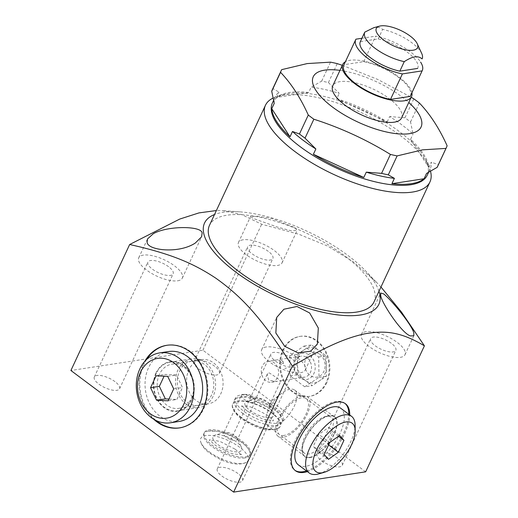 <?xml version="1.0" encoding="UTF-8"?>
<svg xmlns="http://www.w3.org/2000/svg" width="518" height="518" viewBox="0 0 518 518"><rect width="100%" height="100%" fill="white"/><g stroke="black" fill="none" stroke-linecap="round" stroke-linejoin="round"><path stroke-width="0.39" stroke-dasharray="2.59 1.94" d="M243.033 413.668A26.295 9.81 -155 0 1 234.44 400.213A26.295 9.81 -155 0 1 235.813 398.614A26.295 9.81 -155 0 1 239.491 397.287A26.295 9.81 -155 0 1 273.517 408.987A26.295 9.81 -155 0 1 282.452 420.363A26.295 9.81 -155 0 1 282.109 422.442A26.295 9.81 -155 0 1 277.065 425.362A26.295 9.81 -155 0 1 243.033 413.668M283.132 420.24A26.295 9.81 -155 0 0 269.315 403.328A26.295 9.81 -155 0 0 240.514 395.092A26.295 9.81 25 0 0 235.463 398.018A26.295 9.81 25 0 0 249.281 414.931A26.295 9.81 25 0 0 278.088 423.167A26.295 9.81 -155 0 0 283.132 420.24L282.109 422.442M241.31 417.366A26.295 9.81 -155 0 1 232.375 405.982A26.295 9.81 -155 0 1 232.718 403.91A26.295 9.81 -155 0 1 237.768 400.984A26.295 9.81 -155 0 1 271.795 412.678A26.295 9.81 -155 0 1 280.387 426.133A26.295 9.81 -155 0 1 279.014 427.732A26.295 9.81 -155 0 1 275.336 429.059A26.295 9.81 -155 0 1 241.31 417.366M275.207 429.338A26.295 9.81 -155 0 1 246.406 421.102A26.295 9.81 -155 0 1 232.588 404.189A26.295 9.81 -155 0 1 237.632 401.262A26.295 9.81 -155 0 1 266.44 409.498A26.295 9.81 -155 0 1 280.257 426.418A26.295 9.81 -155 0 1 275.207 429.338M247.999 400.686A15.818 5.899 25 0 0 247.177 400.861A15.818 5.899 25 0 0 250.686 410.942A15.818 5.899 25 0 0 270.603 417.573A15.818 5.899 -155 0 0 273.433 413.099A15.818 5.899 -155 0 0 262.477 404.111A15.818 5.899 -155 0 0 247.999 400.686M269.308 404.118A7.595 2.83 -155 0 0 264.05 399.799A7.595 2.83 -155 0 0 257.103 398.161A7.595 2.83 25 0 0 256.708 398.245A7.595 2.83 25 0 0 255.646 399.002A7.595 2.83 25 0 0 259.635 403.885A7.595 2.83 25 0 0 267.948 406.267A7.595 2.83 -155 0 0 269.405 405.419A7.595 2.83 -155 0 0 269.308 404.118L273.433 413.099M268.92 372.811C273.103 374.928 284.414 383.314 279.772 380.918L276.877 381.416L268.745 380.257L267.126 374.385L268.92 372.811M269.405 405.419L280.885 380.801L279.772 380.918M268.318 361.227A10.632 8.612 -98.7 0 1 276.942 366.071A10.632 8.612 -98.7 0 1 277.525 377.408A10.632 8.612 81.3 0 1 271.542 382.239A10.632 8.612 81.3 0 1 262.917 377.395A10.632 8.612 81.3 0 1 262.335 366.058A10.632 8.612 -98.7 0 1 268.318 361.227L301.249 356.164A10.632 8.612 -98.7 0 0 295.266 361.001A10.632 8.612 81.3 0 0 295.856 372.338A10.632 8.612 81.3 0 0 304.474 377.182A10.632 8.612 81.3 0 0 310.457 372.345A10.632 8.612 -98.7 0 0 309.874 361.007A10.632 8.612 -98.7 0 0 301.249 356.164M274.048 360.386L275.809 360.114L274.048 360.386A7.595 2.83 -155 0 1 275.809 360.114M284.673 368.324L286.435 368.058L284.673 368.324A7.595 2.83 -155 0 0 286.435 368.058M283.508 363.765L283.223 361.849L278.975 360.379C279.053 361.383 280.562 362.509 283.508 363.765M294.91 359.343A13.287 10.761 81.3 0 1 309.615 355.264A13.287 10.761 81.3 0 1 313.895 373.53A13.287 10.761 81.3 0 1 299.19 377.609A13.287 10.761 81.3 0 1 294.91 359.343M365.663 471.82L202.926 350.22L70.901 370.5M214.75 366.323A13.921 5.193 25 0 0 194.062 361.681A13.921 5.193 25 0 0 198.614 368.803A13.921 5.193 25 0 0 219.295 373.446A13.921 5.193 25 0 0 214.75 366.323M337.704 458.197A13.921 5.193 25 0 0 317.016 453.554A13.921 5.193 25 0 0 321.568 460.677A13.921 5.193 25 0 0 342.249 465.319A13.921 5.193 25 0 0 337.704 458.197M237.95 473.517A13.921 5.193 25 0 0 217.269 468.874A13.921 5.193 25 0 0 221.814 475.997A13.921 5.193 25 0 0 242.502 480.639A13.921 5.193 25 0 0 237.95 473.517M114.996 381.643A13.921 5.193 25 0 0 94.315 377A13.921 5.193 25 0 0 98.86 384.123A13.921 5.193 25 0 0 119.548 388.765A13.921 5.193 25 0 0 114.996 381.643M209.285 451.832A26.107 9.738 25 0 0 246.309 462.386A26.107 9.738 25 0 0 239.549 447.183A26.107 9.738 25 0 0 213.235 435.78A26.107 9.738 25 0 0 200.472 441.012A26.107 9.738 25 0 0 209.285 451.832M144.813 361.299A41.79 33.851 -98.7 0 0 143.259 364.296A41.79 33.851 -98.7 0 0 153.716 419.237M378.988 291.226A96.18 35.871 25 0 0 364.853 270.202A96.18 35.871 25 0 0 239.711 211.843A96.18 35.871 25 0 0 214.517 214.53M373.964 302.007A90.741 33.845 25 0 0 326.288 243.635A90.741 33.845 25 0 0 226.903 215.223A90.741 33.845 25 0 0 209.486 225.311M430.523 171.29A90.741 33.845 25 0 0 428.755 166.401A90.741 33.845 25 0 0 365.922 114.815A90.741 33.845 25 0 0 282.88 95.182A90.741 33.845 -155 0 0 278.153 96.173A90.741 33.845 -155 0 0 272.999 98.096M272.364 103.043A85.425 31.863 -155 0 1 284.311 94.483A85.425 31.863 -155 0 1 288.759 93.551A85.425 31.863 25 0 1 366.938 112.03A85.425 31.863 25 0 1 426.087 160.599L428.755 166.401M427.208 175.252A85.425 31.863 25 0 0 426.087 160.599M308.65 92.489A85.425 31.863 25 0 0 289.258 92.482A85.425 31.863 25 0 0 276.482 97.429L308.65 92.489L311.13 87.166A85.425 31.863 25 0 1 339.251 93.376L328.412 82.576A91.116 33.987 25 0 0 321.704 81.093L311.13 87.166M336.771 98.698L387.186 121.885A85.425 31.863 25 0 0 336.771 98.698L339.251 93.376M387.186 121.885L389.665 116.563A85.425 31.863 25 0 1 413.047 134.032L410.547 121.957A91.116 33.987 25 0 0 404.966 117.787L389.665 116.563M410.567 139.355L428.82 167.482A85.425 31.863 25 0 0 410.567 139.355L413.047 134.032M428.82 167.482L431.3 162.16A85.425 31.863 25 0 1 430.186 168.862A85.425 31.863 25 0 1 426.56 173.42M274.229 103.367A85.425 31.863 -155 0 1 275.343 96.659A85.425 31.863 -155 0 1 278.969 92.107L272.863 88.597L281.695 69.652M276.482 97.429L278.969 92.107M321.704 81.093L330.536 62.154M437.58 166.485A91.116 33.987 25 0 0 438.26 164.659L431.3 162.16M438.26 164.659L447.099 145.72M404.966 117.787L413.804 98.841M410.547 121.957L419.386 103.011M328.412 82.576L337.25 63.636M272.863 88.597A91.116 33.987 25 0 0 272.416 89.465M339.963 70.377A59.479 22.183 -155 0 1 408.78 102.467M401.567 117.949A37.963 14.161 25 0 0 381.617 93.525A37.963 14.161 25 0 0 340.035 81.637A37.963 14.161 25 0 0 332.744 85.858M342.32 65.326L377.635 79.383L411.201 97.274M411.907 92.774A37.963 14.161 25 0 0 387.347 69.82A37.963 14.161 25 0 0 349.987 60.282A37.963 14.161 25 0 0 345.383 61.752M410.373 96.057A36.7 13.688 25 0 0 398.018 77.014A36.7 13.688 25 0 0 363.733 61.674L344.023 64.698L355.918 39.187M343.848 65.041A36.7 13.688 -155 0 1 344.023 64.698M363.733 61.674L375.628 36.156A36.7 13.688 25 0 1 420.616 62.115M361.92 38.267L375.628 36.156M417.689 68.395A31.637 11.797 25 0 0 407.323 52.195A31.637 11.797 25 0 0 378.185 38.908L360.34 41.647M378.185 38.908L382.627 29.39C380.497 27.616 378.049 26.949 375.272 27.396L373.685 27.739M421.71 53.458A31.637 11.797 25 0 0 382.627 29.39M380.957 287.004L376.981 282.776L353.567 261.998L327.849 246.147L298.782 234.207L261.681 224.229L241.634 214.556L223.064 210.69L216.375 210.548M295.066 227.7L297.105 230.549L290.682 230.646L277.305 227.039L253.088 218.376L250.602 216.479L257.271 216.168L271.866 218.505L295.066 227.7M177.7 280.788A24.048 8.968 25 0 0 182.317 278.114A24.048 8.968 25 0 0 169.684 262.645A24.048 8.968 25 0 0 143.344 255.115A24.048 8.968 25 0 0 138.733 257.789A24.048 8.968 25 0 0 151.366 273.258A24.048 8.968 25 0 0 177.7 280.788M168.59 266.712A13.921 5.193 25 0 0 147.908 262.069A13.921 5.193 25 0 0 152.454 269.192A13.921 5.193 25 0 0 173.141 273.834A13.921 5.193 25 0 0 168.59 266.712M243.097 239.795A24.048 8.968 25 0 0 238.481 242.469A24.048 8.968 25 0 0 251.12 257.932A24.048 8.968 25 0 0 277.454 265.462A24.048 8.968 25 0 0 282.07 262.788A24.048 8.968 25 0 0 269.431 247.326A24.048 8.968 25 0 0 243.097 239.795M268.343 251.392A13.921 5.193 25 0 0 247.656 246.743A13.921 5.193 25 0 0 252.208 253.865A13.921 5.193 25 0 0 272.889 258.514A13.921 5.193 25 0 0 268.343 251.392M366.051 331.669A24.048 8.968 25 0 0 361.435 334.343A24.048 8.968 25 0 0 374.067 349.805A24.048 8.968 25 0 0 400.408 357.336A24.048 8.968 25 0 0 405.018 354.662A24.048 8.968 25 0 0 392.385 339.199A24.048 8.968 25 0 0 366.051 331.669M391.297 343.266A13.921 5.193 25 0 0 370.61 338.617A13.921 5.193 25 0 0 375.161 345.739A13.921 5.193 25 0 0 395.843 350.388A13.921 5.193 25 0 0 391.297 343.266M266.297 346.989A24.048 8.968 25 0 0 261.687 349.663A24.048 8.968 25 0 0 274.32 365.132A24.048 8.968 25 0 0 300.654 372.662A24.048 8.968 25 0 0 305.27 369.988A24.048 8.968 25 0 0 292.638 354.519A24.048 8.968 25 0 0 266.297 346.989M291.543 358.585A13.921 5.193 25 0 0 270.862 353.943A13.921 5.193 25 0 0 275.408 361.065A13.921 5.193 25 0 0 296.095 365.708A13.921 5.193 25 0 0 291.543 358.585M202.926 350.22L261.681 224.229M326.832 382.537A30.374 24.605 81.3 0 1 309.745 396.348A30.374 24.605 81.3 0 1 285.107 382.511A30.374 24.605 81.3 0 1 283.437 350.11A30.374 24.605 81.3 0 1 300.524 336.305A30.374 24.605 81.3 0 1 325.162 350.142A30.374 24.605 81.3 0 1 326.832 382.537M307.394 471.62A41.79 18.907 126.8 0 0 349.728 414.97M306.481 470.933A41.79 18.907 126.8 0 0 348.808 414.283M345.033 403.464A41.79 18.907 126.8 0 0 344.587 403.101A41.79 18.907 126.8 0 0 335.955 401.437A41.79 18.907 -53.2 0 0 299.423 432.685A41.79 18.907 -53.2 0 0 294.561 470.053L295.474 470.739M295.027 470.383A41.79 18.907 -53.2 0 1 294.561 470.053M298.407 464.905A35.36 16 126.8 0 0 305.704 466.31A35.36 16 126.8 0 0 336.622 439.866A35.36 16 126.8 0 0 340.734 408.255M318.628 473.912A35.36 16 126.8 0 0 355.108 425.097M329.694 442.514L318.848 434.408L313.28 446.341L317.625 451.217L327.531 444.153L333.093 432.219L328.755 427.344L318.848 434.408M324.126 454.448L313.28 446.341M339.601 435.45L328.755 427.344M338.487 436.247L333.093 432.219M328.567 444.93L327.531 444.153M328.47 459.324L317.625 451.217M299.792 336.415A30.374 24.605 -98.7 0 1 324.43 350.252A30.374 24.605 -98.7 0 1 326.1 382.653A30.374 24.605 81.3 0 1 309.013 396.458A30.374 24.605 81.3 0 1 284.376 382.621A30.374 24.605 81.3 0 1 282.705 350.226A30.374 24.605 -98.7 0 1 299.792 336.415L300.524 336.305M304.765 386.797L290.145 375.874L289.789 355.516L304.04 346.076L318.661 356.999L319.017 377.357L304.765 386.797L312.218 385.651L297.597 374.728L297.423 364.549A17.716 14.355 81.3 0 1 304.37 349.65A17.716 14.355 81.3 0 1 318.803 350.395A17.716 14.355 81.3 0 1 326.288 366.032A17.716 14.355 81.3 0 1 319.341 380.931A17.716 14.355 81.3 0 1 304.908 380.193A17.716 14.355 81.3 0 1 297.423 364.549L297.241 354.37L311.493 344.93L326.107 355.853L326.469 376.21L312.218 385.651M290.145 375.874L297.597 374.728M319.787 354.331A12.477 10.107 81.3 0 1 323.808 371.484A12.477 10.107 81.3 0 1 309.997 375.317A12.477 10.107 -98.7 0 1 305.976 358.165A12.477 10.107 -98.7 0 1 319.787 354.331M319.017 377.357L326.469 376.21M318.661 356.999L326.107 355.853M304.04 346.076L311.493 344.93M289.789 355.516L297.241 354.37M146.633 359.414A41.79 33.851 81.3 0 0 144.004 364.186A41.79 33.851 -98.7 0 0 156.015 420.486M179.83 427.849A41.79 33.851 -98.7 0 0 180.199 427.79A41.79 33.851 -98.7 0 0 203.71 408.799A41.79 33.851 81.3 0 0 201.411 364.225A41.79 33.851 81.3 0 0 167.515 345.189L166.764 345.299M167.139 345.247A41.79 33.851 81.3 0 1 167.515 345.189M168.486 351.541A35.36 28.645 -98.7 0 0 145.396 378.775A35.36 28.645 -98.7 0 0 159.991 416.226A35.36 28.645 -98.7 0 0 179.228 421.438M168.117 400.822L176.923 399.469L182.485 387.535L176.489 375.006L164.925 374.41L164.102 376.172M173.685 388.888L182.485 387.535M168.939 399.061L176.923 399.469M156.125 375.764L164.925 374.41M167.69 376.353L176.489 375.006M244.865 457.938A25.311 9.441 -155 0 1 212.115 446.678A25.311 9.441 -155 0 1 203.846 433.728A25.311 9.441 -155 0 1 207.763 431.099A25.311 9.441 -155 0 1 208.702 430.918A25.311 9.441 -155 0 1 241.453 442.171A25.311 9.441 -155 0 1 249.223 450.427A25.311 9.441 -155 0 1 249.721 455.121A25.311 9.441 -155 0 1 244.865 457.938M250.233 454.027A25.311 9.441 -155 0 0 236.933 437.749A25.311 9.441 -155 0 0 209.214 429.823A25.311 9.441 25 0 0 204.357 432.634A25.311 9.441 25 0 0 217.651 448.918A25.311 9.441 25 0 0 245.377 456.844A25.311 9.441 -155 0 0 250.233 454.027L249.721 455.121M215.993 434.887A15.818 5.899 25 0 0 215.171 435.062A15.818 5.899 25 0 0 218.68 445.143A15.818 5.899 25 0 0 238.597 451.774A15.818 5.899 -155 0 0 241.427 447.306A15.818 5.899 -155 0 0 230.471 438.312A15.818 5.899 -155 0 0 215.993 434.887M237.302 438.319A7.595 2.83 -155 0 0 232.045 434.006A7.595 2.83 -155 0 0 225.097 432.362A7.595 2.83 25 0 0 224.702 432.446A7.595 2.83 25 0 0 223.64 433.203A7.595 2.83 25 0 0 227.629 438.092A7.595 2.83 25 0 0 235.943 440.468A7.595 2.83 -155 0 0 237.399 439.627A7.595 2.83 -155 0 0 237.302 438.319L241.427 447.306M241.356 395.215A7.595 2.83 25 0 1 242.812 394.373A7.595 2.83 -155 0 1 244.127 394.334A7.595 2.83 -155 0 1 254.008 398.938A7.595 2.83 -155 0 1 255.115 401.631A7.595 2.83 -155 0 1 253.658 402.48A7.595 2.83 25 0 1 245.344 400.097A7.595 2.83 25 0 1 241.356 395.215L223.64 433.203M155.944 373.109A25.071 20.312 -98.7 0 0 164.025 407.575A25.071 20.312 -98.7 0 0 191.77 399.877A25.071 20.312 -98.7 0 0 183.689 365.404A25.071 20.312 -98.7 0 0 155.944 373.109M159.44 374.307A22.371 18.124 -98.7 0 0 160.671 398.174A22.371 18.124 -98.7 0 0 178.82 408.365A22.371 18.124 -98.7 0 0 191.401 398.193A22.371 18.124 81.3 0 0 190.171 374.326A22.371 18.124 81.3 0 0 172.028 364.135A22.371 18.124 81.3 0 0 159.44 374.307M208.255 403.839A22.371 18.124 -98.7 0 1 190.106 393.648A22.371 18.124 -98.7 0 1 188.876 369.787A22.371 18.124 81.3 0 1 201.463 359.615A22.371 18.124 81.3 0 1 219.613 369.807A22.371 18.124 81.3 0 1 220.843 393.674A22.371 18.124 -98.7 0 1 208.255 403.839L178.82 408.365M309.738 457.659A25.071 11.344 126.8 0 0 334.104 434.343A25.071 11.344 126.8 0 0 329.403 415.494A25.071 11.344 126.8 0 0 327.894 415.825A25.071 11.344 126.8 0 0 302.026 450.44A25.071 11.344 126.8 0 0 309.738 457.659M267.968 425.945A22.371 10.12 -53.2 0 1 267.34 412.509A22.371 10.12 -53.2 0 1 281.688 393.304A22.371 10.12 -53.2 0 1 290.132 389.212A22.371 10.12 126.8 0 1 294.755 390.106A22.371 10.12 126.8 0 1 292.146 410.107A22.371 10.12 126.8 0 1 272.585 426.838A22.371 10.12 -53.2 0 1 267.968 425.945L304.254 453.056A22.371 10.12 -53.2 0 0 308.87 453.949A22.371 10.12 126.8 0 0 328.431 437.218A22.371 10.12 126.8 0 0 331.034 417.217A22.371 10.12 126.8 0 0 326.418 416.323A22.371 10.12 -53.2 0 0 325.071 416.621L327.894 415.825M304.254 453.056A22.371 10.12 -53.2 0 1 301.988 447.507A22.371 10.12 -53.2 0 1 325.071 416.621M213.131 396.302A24.624 19.943 81.3 0 1 199.281 407.498A24.624 19.943 81.3 0 1 179.306 396.276A24.624 19.943 81.3 0 1 177.952 370.014A24.624 19.943 81.3 0 1 191.802 358.819A24.624 19.943 81.3 0 1 211.778 370.04A24.624 19.943 81.3 0 1 213.131 396.302M156.268 373.349A24.624 19.943 -98.7 0 0 157.621 399.611A24.624 19.943 -98.7 0 0 177.596 410.826A24.624 19.943 -98.7 0 0 191.446 399.631A24.624 19.943 -98.7 0 0 190.093 373.368A24.624 19.943 -98.7 0 0 170.118 362.153A24.624 19.943 -98.7 0 0 156.268 373.349M179.558 371.218A22.371 18.124 81.3 0 1 204.312 364.348A22.371 18.124 81.3 0 1 211.525 395.105A22.371 18.124 81.3 0 1 186.771 401.974A22.371 18.124 81.3 0 1 179.558 371.218M302.499 395.901A24.624 11.143 -53.2 0 1 307.582 396.879A24.624 11.143 -53.2 0 1 304.714 418.894A24.624 11.143 -53.2 0 1 283.184 437.309A24.624 11.143 -53.2 0 1 278.101 436.331A24.624 11.143 -53.2 0 1 280.97 414.316A24.624 11.143 -53.2 0 1 302.499 395.901M309.919 457.284A24.624 11.143 126.8 0 0 331.442 438.869A24.624 11.143 126.8 0 0 334.311 416.854A24.624 11.143 126.8 0 0 329.228 415.87A24.624 11.143 126.8 0 0 307.698 434.285A24.624 11.143 126.8 0 0 304.83 456.3A24.624 11.143 126.8 0 0 309.919 457.284M284.071 435.418A22.371 10.12 -53.2 0 1 279.875 418.596A22.371 10.12 -53.2 0 1 301.612 397.792A22.371 10.12 -53.2 0 1 305.808 414.614A22.371 10.12 -53.2 0 1 284.071 435.418M235.463 398.018L234.44 400.213M235.813 398.614C248.148 392.748 261.661 400.136 273.057 407.362C278.205 410.793 281.332 415.125 282.452 420.363M247.533 411.279C243.408 407.685 241.556 405.659 241.964 405.212L241.382 406.455C241.498 405.652 249.831 406.254 253.302 407.873L267.301 415.067C271.419 418.667 273.277 420.687 272.863 421.134L273.446 419.891C273.336 420.694 264.996 420.092 261.525 418.473L247.533 411.279M279.014 427.732C266.679 433.598 253.166 426.21 241.776 418.984C236.7 415.65 233.566 411.311 232.375 405.982M256.708 398.245L247.177 400.861M271.542 382.239L276.877 381.423M280.879 380.808L304.474 377.182M267.126 374.385L255.646 399.002M283.229 361.849L281.96 360.534L279.616 360.373M284.311 94.483L278.153 96.173M428.548 172.377L430.186 168.862M273.536 100.537L275.343 96.659M239.711 211.843L223.064 210.69M364.853 270.202L376.981 282.776M182.317 278.114L201.534 236.907M138.733 257.789L147.533 238.915M238.481 242.469L250.602 216.472M282.07 262.788L297.099 230.549M361.435 334.343L380.678 293.071M405.018 354.662L413.824 335.793M261.687 349.663L276.651 317.573M305.27 369.988L317.392 343.997M194.062 361.681L247.656 246.743M219.295 373.446L272.889 258.514M317.016 453.554L370.61 338.617M342.249 465.319L395.843 350.388M217.269 468.874L270.862 353.943M242.502 480.639L296.095 365.708M94.315 377L147.908 262.069M119.548 388.765L173.141 273.834M344.587 403.101L345.506 403.787M309.013 396.458L309.745 396.348M180.199 427.79L179.455 427.907M249.223 450.427C247.565 447.312 244.846 444.36 241.051 441.563L230.698 435.476L224.508 433.009L218.078 431.287L207.763 431.099M235.295 449.268C239.413 452.868 241.271 454.888 240.857 455.341L241.44 454.098C241.31 454.901 232.951 454.286 229.48 452.667L215.527 445.486C211.402 441.886 209.55 439.86 209.958 439.413L209.376 440.656C209.512 439.853 217.871 440.468 221.335 442.087L235.295 449.268M246.309 462.386C234.363 467.294 220.895 460.431 209.771 453.192C204.752 449.682 201.657 445.622 200.472 441.012M204.357 432.634L203.846 433.728M224.702 432.446L215.171 435.062M255.115 401.631L237.399 439.627M254.008 398.938L249.954 394.735L244.127 394.334M201.463 359.615L172.028 364.135M301.988 447.507L302.026 450.44M294.755 390.106L331.034 417.217M281.688 393.304L271.756 400.848L267.34 412.509M177.596 410.826L199.281 407.498M170.118 362.153L191.802 358.819M334.311 416.854L307.582 396.879M304.83 456.3L278.101 436.331"/><path stroke-width="0.78" d="M216.375 210.548L199.003 212.892L179.765 219.056L129.655 244.509L70.901 370.5L233.637 492.1L365.663 471.82L424.41 345.823L401.482 312.076L380.957 287.004M129.655 244.509C169.218 253.38 192.107 262.406 215.98 278.302C243.784 298.07 263.15 320.402 292.385 366.103C325.835 346.723 344.93 338.228 364.426 333.903C387.05 329.726 402.253 332.809 424.41 345.823M233.637 492.1L292.385 366.103M153.716 419.237A41.79 33.851 -98.7 0 0 179.455 427.907A41.79 33.851 -98.7 0 0 202.965 408.909A41.79 33.851 -98.7 0 0 200.667 364.335A41.79 33.851 -98.7 0 0 166.764 345.299A41.79 33.851 -98.7 0 0 144.813 361.299M195.312 243.02L201.58 236.81L202.039 233.663C203.852 225.829 168.065 225.304 153.334 233.696L147.533 238.915L147.151 241.887C146.51 250.259 178.457 254.254 195.312 243.02M410.392 335.923L413.824 335.793L413.856 333.56C413.584 327.149 392.171 300.576 383.663 293.9L380.698 293.039L380.743 295.092C380.108 300.388 400.984 332.893 410.392 335.923M214.517 214.53A96.18 35.871 25 0 0 203.723 233.411A96.18 35.871 25 0 0 300.893 306.015A96.18 35.871 25 0 0 379.726 293.907A96.18 35.871 25 0 0 378.988 291.226M310.645 351.243L317.385 343.997L318.317 328.011L309.647 312.976L297.008 306.481L283.909 309.227L276.716 317.424L275.841 332.977L284.693 346.283L297.889 352.849L310.645 351.243M429.94 181.967A90.741 33.845 25 0 1 412.522 192.055A90.741 33.845 -155 0 1 313.137 163.636A90.741 33.845 -155 0 1 265.462 105.271L209.486 225.311A90.741 33.845 25 0 0 257.161 283.683A90.741 33.845 25 0 0 356.546 312.095A90.741 33.845 25 0 0 373.964 302.007L429.94 181.967A90.741 33.845 25 0 0 430.523 171.29M265.462 105.271A90.741 33.845 -155 0 1 272.999 98.096M428.548 172.377L427.208 175.252A85.425 31.863 25 0 1 410.813 184.745A85.425 31.863 -155 0 1 317.249 157.996A85.425 31.863 -155 0 1 272.364 103.043L273.536 100.537M424.08 178.742L391.919 183.683A85.425 31.863 25 0 0 411.305 183.683A85.425 31.863 25 0 0 424.08 178.742L426.56 173.42L437.134 167.353A91.116 33.987 25 0 0 437.58 166.485L446.412 147.539A91.116 33.987 25 0 0 447.099 145.72C439.296 128.406 430.057 114.167 419.386 103.011A91.116 33.987 25 0 0 413.804 98.841L411.201 97.274M271.749 108.689A85.425 31.863 25 0 0 289.996 136.81L271.749 108.689L274.229 103.367L271.73 91.285L280.562 72.339A91.116 33.987 25 0 1 281.248 70.519A91.116 33.987 25 0 1 281.695 69.652L307.2 63.578L330.536 62.154A91.116 33.987 25 0 1 337.25 63.636L342.32 65.326M313.384 154.286A85.425 31.863 25 0 0 363.798 177.467L313.384 154.286L315.863 148.964A85.425 31.863 -155 0 1 292.482 131.488L299.443 133.994A91.116 33.987 25 0 0 305.024 138.164L315.863 148.964M391.919 183.683L394.399 178.36A85.425 31.863 -155 0 1 366.278 172.144L381.578 173.368A91.116 33.987 25 0 0 388.293 174.851L394.399 178.36M363.798 177.467L366.278 172.144M289.996 136.81L292.482 131.488M437.134 167.353L445.966 148.407A91.116 33.987 25 0 0 446.412 147.539M388.293 174.851L397.125 155.905L422.63 149.832L445.966 148.407M281.248 70.519L272.416 89.465A91.116 33.987 25 0 0 271.73 91.285M305.024 138.164L313.863 119.218A91.116 33.987 25 0 1 308.281 115.048C300.472 97.727 291.239 83.495 280.562 72.339M299.443 133.994L308.281 115.048M381.578 173.368L390.417 154.422A91.116 33.987 25 0 0 397.125 155.905M390.417 154.422C366.33 139.607 340.812 127.875 313.863 119.218M408.78 102.467A59.479 22.183 -155 0 1 409.647 133.65A59.479 22.183 -155 0 1 332.679 107.194A59.479 22.183 -155 0 1 324.663 70.15A59.479 22.183 -155 0 1 339.963 70.377M345.383 61.752A37.963 14.161 25 0 0 342.702 64.504L332.744 85.858A37.963 14.161 25 0 0 352.693 110.276A37.963 14.161 25 0 0 394.276 122.17A37.963 14.161 25 0 0 401.567 117.949L411.519 96.594A37.963 14.161 25 0 0 411.907 92.774M342.702 64.504A37.963 14.161 25 0 0 362.652 88.928A37.963 14.161 25 0 0 404.234 100.816A37.963 14.161 25 0 0 411.519 96.594M361.92 38.267L355.918 39.187A36.7 13.688 25 0 0 355.749 39.523L343.848 65.041A36.7 13.688 -155 0 0 356.203 84.084A36.7 13.688 -155 0 0 390.494 99.424L410.198 96.4A36.7 13.688 25 0 0 410.373 96.057L422.274 70.545A36.7 13.688 25 0 0 420.616 62.115M410.198 96.4L422.099 70.882A36.7 13.688 25 0 0 422.274 70.545M390.494 99.424L402.389 73.912L422.099 70.882M355.749 39.523A36.7 13.688 25 0 0 368.104 58.573A36.7 13.688 25 0 0 402.389 73.912M399.831 71.16L404.267 61.642A31.637 11.797 -155 0 1 375.123 48.342A31.637 11.797 -155 0 1 364.776 32.142L360.34 41.647A31.637 11.797 25 0 0 360.334 41.66A31.637 11.797 25 0 0 370.687 57.861A31.637 11.797 25 0 0 399.831 71.16L417.676 68.415A31.637 11.797 25 0 0 417.683 68.402A31.637 11.797 25 0 0 417.689 68.395M422.125 58.884L422.118 58.897A31.637 11.797 25 0 0 422.125 58.884A31.637 11.797 25 0 0 421.71 53.458L417.255 43.765A22.76 8.489 25 0 0 401.502 30.827A22.76 8.489 25 0 0 380.672 25.9A22.76 8.489 -155 0 0 379.487 26.146L373.685 27.739L364.782 32.135A31.637 11.797 -155 0 1 364.782 32.135L360.334 41.66M404.267 61.642C408.508 58.884 412.004 57.31 414.763 56.909C417.54 56.456 419.988 57.122 422.118 58.897M379.487 26.146A22.76 8.489 -155 0 0 384.531 40.657A22.76 8.489 -155 0 0 413.189 50.201A22.76 8.489 25 0 0 417.255 43.765M349.728 414.97A41.79 18.907 126.8 0 0 345.506 403.787A41.79 18.907 126.8 0 0 336.875 402.123A41.79 18.907 126.8 0 0 300.343 433.372A41.79 18.907 126.8 0 0 295.474 470.739A41.79 18.907 126.8 0 0 304.105 472.403A41.79 18.907 126.8 0 0 307.394 471.62M295.027 470.383A41.79 18.907 -53.2 0 0 303.185 471.717A41.79 18.907 126.8 0 0 306.481 470.933M348.808 414.283A41.79 18.907 126.8 0 0 345.033 403.464M351.534 416.317L340.734 408.255A35.36 16 126.8 0 0 333.437 406.844A35.36 16 126.8 0 0 302.518 433.288A35.36 16 126.8 0 0 298.407 464.905L309.201 472.966A35.36 16 -53.2 0 1 313.319 441.355A35.36 16 -53.2 0 1 344.23 414.912A35.36 16 126.8 0 1 351.534 416.317A35.36 16 126.8 0 1 355.108 425.097L355.18 430.678A30.219 13.675 126.8 0 0 345.888 421.976A30.219 13.675 -53.2 0 0 316.524 450.077A30.219 13.675 -53.2 0 0 322.183 472.798A30.219 13.675 126.8 0 0 324.003 472.403A30.219 13.675 126.8 0 0 355.18 430.678M309.201 472.966A35.36 16 -53.2 0 0 316.498 474.378A35.36 16 126.8 0 0 318.628 473.912L324.003 472.403M329.694 442.514L324.126 454.448L328.47 459.324L338.377 452.259L343.946 440.326L339.601 435.45L329.694 442.514M343.946 440.326L338.487 436.247M338.377 452.259L328.567 444.93M156.015 420.486A41.79 33.851 -98.7 0 0 179.83 427.849M146.633 359.414A41.79 33.851 81.3 0 1 167.139 345.247M170.467 422.785L179.228 421.438A35.36 28.645 -98.7 0 0 202.318 394.204A35.36 28.645 -98.7 0 0 187.723 356.753A35.36 28.645 -98.7 0 0 168.486 351.541L159.732 352.887A35.36 28.645 -98.7 0 0 136.642 380.121A35.36 28.645 -98.7 0 0 151.237 417.566A35.36 28.645 81.3 0 0 170.467 422.785A35.36 28.645 81.3 0 0 193.557 395.551A35.36 28.645 81.3 0 0 178.963 358.1A35.36 28.645 -98.7 0 0 159.732 352.887M173.97 362.878A30.219 24.482 81.3 0 1 183.709 404.422A30.219 24.482 81.3 0 1 150.272 413.707A30.219 24.482 -98.7 0 1 140.533 372.164A30.219 24.482 -98.7 0 1 173.97 362.878M168.117 400.822L173.685 388.888L167.69 376.353L156.125 375.764L150.557 387.697L156.553 400.226L168.117 400.822M156.553 400.226L165.359 398.879L168.939 399.061M150.557 387.697L159.356 386.344L165.359 398.879M164.102 376.172L159.356 386.344"/></g></svg>
